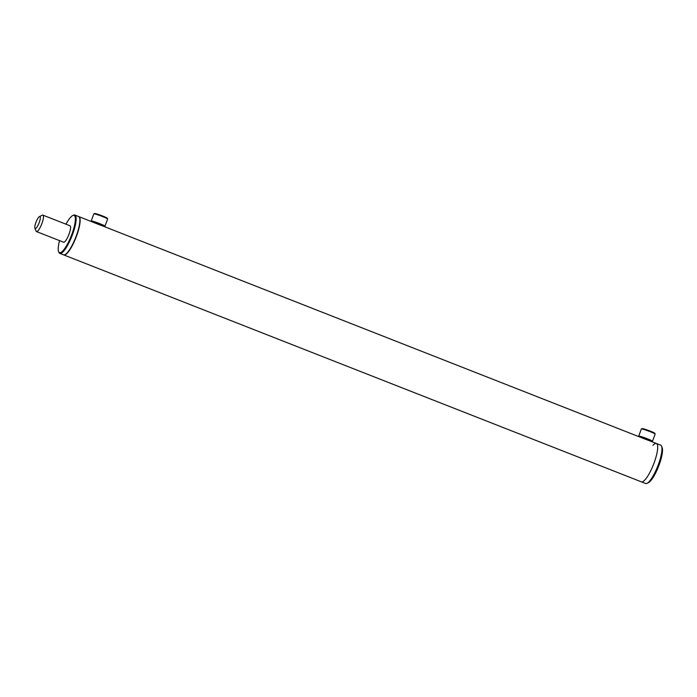 <?xml version="1.0" encoding="UTF-8"?>
<svg xmlns="http://www.w3.org/2000/svg" width="697" height="697" viewBox="0 0 697 697"><rect width="100%" height="100%" fill="white"/><g stroke="black" fill="none" stroke-linecap="round" stroke-linejoin="round"><path stroke-width="1.05" d="M647.53 440.06L99.854 224.852M100.011 224.983L78.848 216.601A20.596 4.966 -68.6 0 0 78.717 216.558M63.662 254.884A20.596 4.966 -68.6 0 0 63.793 254.945A20.596 4.966 -68.6 0 0 64.159 255.032A20.596 4.966 -68.6 0 0 76.226 236.867A20.596 4.966 -68.6 0 0 78.848 216.601M652.95 445.287A20.596 4.966 111.4 0 1 656.4 443.484L660.66 445.156A20.596 4.966 111.4 0 1 661.566 446.202A20.596 4.966 111.4 0 1 658.308 464.69A20.596 4.966 111.4 0 1 646.982 483.343A20.596 4.966 111.4 0 1 645.596 483.491L641.345 481.827A20.596 4.966 -68.6 0 0 641.71 481.906A20.596 4.966 -68.6 0 0 653.777 463.74A20.596 4.966 -68.6 0 0 656.4 443.484A20.596 4.966 111.4 0 1 654.056 463.017A20.596 4.966 111.4 0 1 641.345 481.827L63.793 254.945M34.85 226.49A6.473 1.56 -68.6 0 0 34.911 228.207A6.473 1.56 -68.6 0 0 37.69 225.933A6.473 1.56 -68.6 0 0 40.287 218.544A6.473 1.56 -68.6 0 0 39.494 216.54A6.473 1.56 -68.6 0 0 36.758 220.444A6.473 1.56 -68.6 0 0 34.85 226.49M34.911 228.207L36.078 231.116A8.826 2.126 -68.6 0 0 36.462 231.57A8.826 2.126 -68.6 0 0 40.339 227.117A8.826 2.126 -68.6 0 0 43.397 217.934A8.826 2.126 -68.6 0 0 42.918 215.138A8.826 2.126 -68.6 0 0 42.325 215.199L39.494 216.54M641.144 437.489L650.048 440.983M643.226 438.073L647.801 439.772M638.931 436.618L638.713 436.156A7.353 0.54 20.4 0 1 638.713 436.113L641.371 428.96A7.353 0.54 20.4 0 1 641.406 428.925L642.155 428.585A6.77 0.497 20.4 0 1 650.17 431.094A6.77 0.497 20.4 0 1 654.805 433.29L655.154 434.039A7.353 0.54 20.4 0 1 655.163 434.083L652.505 441.236A7.353 0.54 20.4 0 1 652.47 441.271L651.712 441.61A6.77 0.497 20.4 0 1 651.669 441.619M641.406 428.925A7.353 0.54 20.4 0 1 650.118 431.652A7.353 0.54 20.4 0 1 655.154 434.039M638.713 436.113A7.353 0.54 20.4 0 1 647.452 438.805A7.353 0.54 20.4 0 1 652.505 441.236M639.524 436.853A6.77 0.497 20.4 0 1 647.104 439.345A6.77 0.497 20.4 0 1 651.712 441.61M93.633 222.413L102.529 225.906M95.707 222.996L100.281 224.695M91.412 221.541L91.202 221.071A7.353 0.54 20.4 0 1 91.194 221.027L93.851 213.874A7.353 0.54 20.4 0 1 93.886 213.848L94.635 213.509A6.77 0.497 20.4 0 1 101.605 215.608A6.77 0.497 20.4 0 1 107.294 218.213L107.634 218.963A7.353 0.54 20.4 0 1 107.643 219.006L104.986 226.159A7.353 0.54 20.4 0 1 104.951 226.185L104.201 226.534A6.77 0.497 20.4 0 1 104.149 226.542M93.886 213.848A7.353 0.54 20.4 0 1 101.457 216.131A7.353 0.54 20.4 0 1 107.634 218.963M91.194 221.027A7.353 0.54 20.4 0 1 98.8 223.284A7.353 0.54 20.4 0 1 104.986 226.159M92.004 221.768A6.77 0.497 20.4 0 1 98.538 223.859A6.77 0.497 20.4 0 1 104.201 226.534M59.541 240.631A20.013 4.827 -68.6 0 0 58.6 251.6L58.888 252.323A20.596 4.966 -68.6 0 0 59.803 253.377L63.523 254.841A20.596 4.966 -68.6 0 0 63.897 254.928A20.596 4.966 -68.6 0 0 75.964 236.762A20.596 4.966 -68.6 0 0 78.587 216.497L74.867 215.042A20.596 4.966 -68.6 0 0 74.492 214.955A20.596 4.966 -68.6 0 0 73.481 215.19L72.776 215.521A20.013 4.827 -68.6 0 0 65.997 224.199M59.803 253.377A20.596 4.966 -68.6 0 0 60.177 253.464A20.596 4.966 -68.6 0 0 72.235 235.298A20.596 4.966 -68.6 0 0 74.867 215.042M58.6 251.6A20.013 4.827 -68.6 0 0 59.846 252.706A20.013 4.827 -68.6 0 0 71.835 234.358A20.013 4.827 -68.6 0 0 73.76 215.295A20.013 4.827 -68.6 0 0 72.776 215.521M36.462 231.57L63.575 242.216A8.826 2.126 -68.6 0 0 63.732 242.251A8.826 2.126 -68.6 0 0 68.907 234.471A8.826 2.126 -68.6 0 0 70.031 225.784A8.826 2.126 -68.6 0 0 69.874 225.75M661.566 446.202L662.15 447.657A19.42 4.687 111.4 0 1 659.074 465.082A19.42 4.687 111.4 0 1 648.393 482.672L646.982 483.343M656.4 443.484L647.365 439.929M70.031 225.784L42.918 215.138"/></g></svg>
